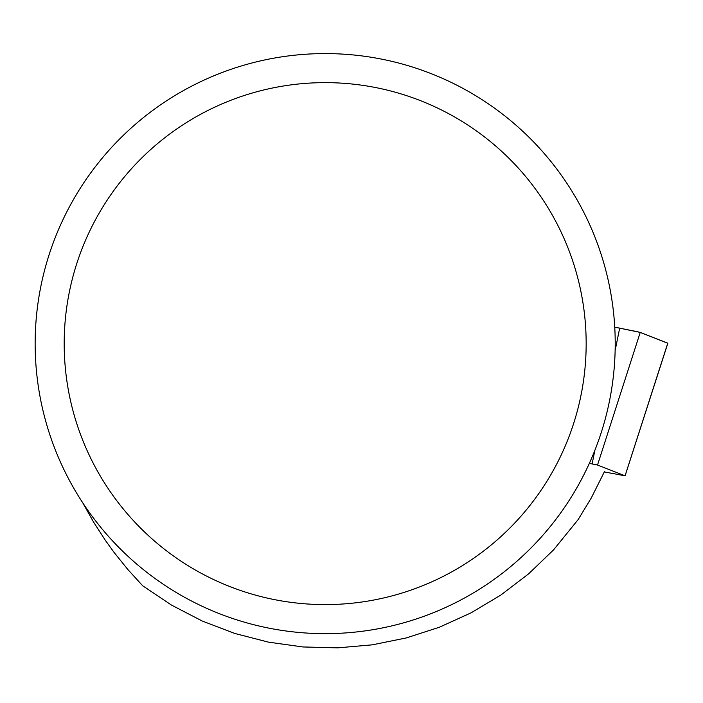 <?xml version="1.0" encoding="UTF-8"?>
<svg xmlns="http://www.w3.org/2000/svg" width="703" height="703" viewBox="0 0 703 703"><rect width="100%" height="100%" fill="white"/><g stroke="black" fill="none" stroke-linecap="round" stroke-linejoin="round"><path stroke-width="1.05" d="M604.343 471.924L625.064 475.808L597.524 465.035L589.342 463.365M638.21 331.886L614.747 327.15L640.231 332.405L667.745 343.249M82.813 502.917L93.525 522.03L105.432 540.458L114.009 552.33L127.797 569.465L142.639 585.731L171.506 605.098L202.367 621.083L234.837 633.482L268.502 642.147L302.923 646.962L337.668 647.858L372.3 644.836L406.36 637.92L439.437 627.217L471.08 612.84L500.914 595.002L528.542 573.903L553.613 549.825L578.174 519.552L591.372 497.803L604.642 471.256M35.15 343.618A290.031 290.031 0 0 1 470.202 92.445A290.031 290.031 0 0 1 470.202 594.791A290.031 290.031 0 0 1 35.15 343.618M64.193 343.618A260.998 260.998 0 0 1 455.676 117.594A260.998 260.998 0 0 1 455.676 569.641A260.998 260.998 0 0 1 64.193 343.618M597.524 465.035L640.231 332.405L667.771 343.178L625.064 475.808M592.119 463.901L594.879 450.324M615.134 350.542L619.686 328.108M625.081 475.826L667.85 343.231"/></g></svg>
